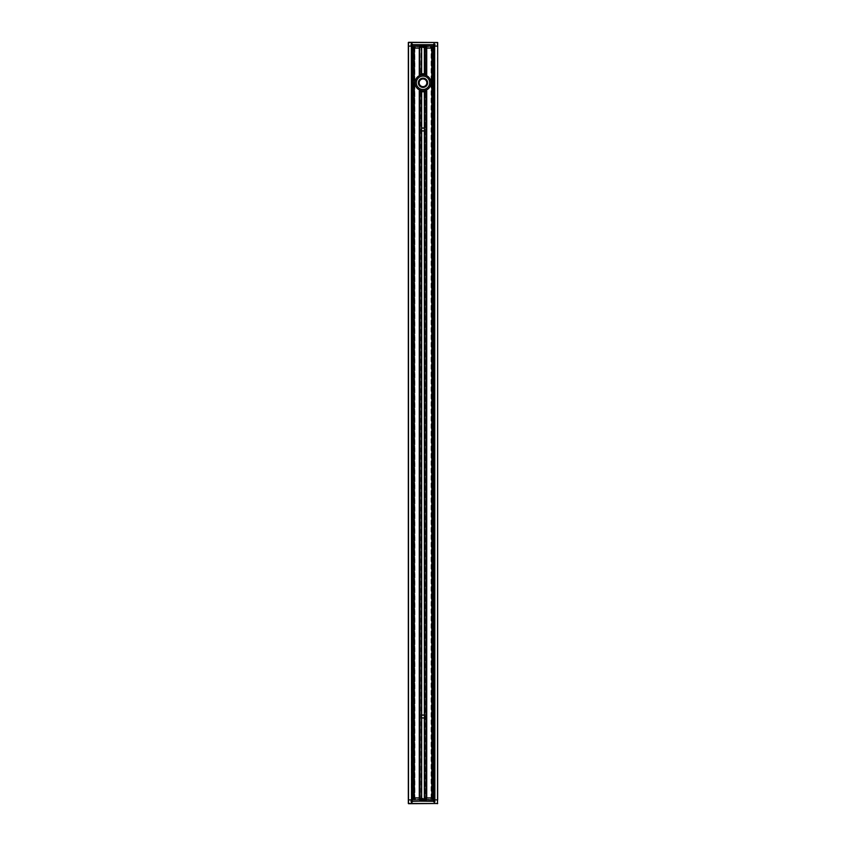 <?xml version="1.0" encoding="UTF-8"?>
<svg xmlns="http://www.w3.org/2000/svg" width="846" height="846" viewBox="0 0 846 846"><rect width="100%" height="100%" fill="white"/><g stroke="black" fill="none" stroke-linecap="round" stroke-linejoin="round"><path stroke-width="0.63" stroke-dasharray="4.23 3.17" d="M421.594 73.898A9.01 9.01 0 0 1 421.625 73.888L421.107 73.983A9.01 9.01 0 0 1 421.53 73.909M421.53 46.107L420.98 74.014L421.107 46.107L424.47 46.107M421.107 46.107L421.107 73.983M424.343 73.888A9.01 9.01 0 0 1 424.354 73.888L424.999 74.014L424.999 46.107L425.02 74.014L424.893 46.107M419.997 74.3A9.01 9.01 0 0 1 426.003 74.3M426.003 91.283A9.01 9.01 0 0 1 419.997 91.283M424.354 91.696L424.893 91.601A9.01 9.01 0 0 1 424.47 91.675M424.47 799.893L424.999 91.569L425.02 799.893L421.53 799.893M421.53 91.675A9.01 9.01 0 0 1 421.107 91.601L421.646 91.696M421.107 799.893L421.001 91.569M421.53 129.798A1.502 1.502 0 0 1 421.646 128.835L421.646 130.125M421.668 715.832L421.668 715.832A1.502 1.502 0 0 0 421.646 715.864A1.502 1.502 0 0 1 421.646 715.864L421.646 717.154A1.502 1.502 0 0 1 421.572 716.054M419.267 797.894L419.669 91.157M426.733 48.106L426.331 74.427M419.267 799.893L433.268 799.893L426.733 799.893L426.733 797.894M426.733 46.107L412.732 46.107L419.267 46.107L419.267 48.106M419.267 88.322A6.673 6.673 0 0 1 418.96 77.483A6.673 6.673 0 0 1 429.324 80.656A6.673 6.673 0 0 1 419.267 88.322M423 89.465A6.673 6.673 0 0 0 428.774 79.461A6.673 6.673 0 0 0 417.226 79.461A6.673 6.673 0 0 0 423 89.465A6.673 6.673 0 0 0 429.673 82.792A6.673 6.673 0 0 0 423 76.119A6.673 6.673 0 0 0 416.327 82.792A6.673 6.673 0 0 0 423 89.465A6.673 6.673 0 0 0 429.673 82.792A6.673 6.673 0 0 0 423 76.119A6.673 6.673 0 0 0 416.327 82.792A6.673 6.673 0 0 0 423 89.465A6.673 6.673 0 0 0 429.673 82.792A6.673 6.673 0 0 0 423 76.119A6.673 6.673 0 0 0 416.327 82.792A6.673 6.673 0 0 0 423 89.465M424.354 717.154L424.354 715.875A1.502 1.502 0 0 1 424.428 716.974M423 718.011A1.502 1.502 0 0 0 424.502 716.509A1.502 1.502 0 0 0 423 715.007A1.502 1.502 0 0 0 421.498 716.509A1.502 1.502 0 0 0 423 718.011M424.332 130.168A1.502 1.502 0 0 1 424.332 130.178A1.502 1.502 0 0 0 424.354 130.136L424.354 128.846A1.502 1.502 0 0 1 424.47 129.798M423 127.989A1.502 1.502 0 0 0 421.498 129.491A1.502 1.502 0 0 0 423 130.993A1.502 1.502 0 0 0 424.502 129.491A1.502 1.502 0 0 0 423 127.989M419.669 74.427L419.267 46.107M426.331 91.157L426.733 799.893M408.322 46.107L408.523 799.893L408.322 46.107M412.732 48.106L412.732 799.893L411.928 799.893L411.928 46.107L412.7 46.107L413.06 799.893L412.7 46.107M437.678 42.501L437.678 803.499L437.477 46.107L434.072 46.107L434.072 799.893L437.477 799.893L411.928 799.893M432.042 48.106L433.638 47.905L433.67 46.107L433.469 799.893L432.676 799.893L432.676 46.107L433.469 46.107L433.67 799.893L433.67 46.107L431.534 46.107L431.608 799.893L433.469 799.893L432.274 799.893L432.243 46.107L434.072 46.107M433.078 799.893L433.67 799.893L433.67 46.107L433.078 46.107L433.078 799.893L432.539 799.893L432.539 46.107L433.078 46.107M432.539 46.107L432.401 799.893L433.871 799.893L433.3 799.893L433.3 46.107L433.3 799.893M432.317 46.107L432.941 46.107M433.3 46.107L432.401 46.107L432.073 799.893L432.676 799.893M431.344 46.107L431.534 799.893L431.344 46.107M432.941 799.893L432.01 799.893L431.608 46.107M432.676 46.107L432.317 799.893M413.324 799.893L412.33 799.893L412.531 46.107L413.726 46.107L413.757 799.893L412.531 799.893L414.466 799.893L414.466 46.107L412.33 46.107L413.324 46.107L413.324 799.893L413.927 799.893L413.324 46.107M413.06 46.107L413.683 46.107M413.461 799.893L413.599 46.107L412.129 46.107L412.33 799.893L412.922 799.893L412.922 46.107L413.461 46.107L413.461 799.893L412.922 799.893M414.392 46.107L414.392 799.893M414.656 46.107L414.466 799.893L414.656 46.107M412.531 46.107L412.531 799.893M412.7 799.893L413.599 799.893L413.461 46.107M412.922 46.107L412.33 46.107L412.732 797.894M411.928 46.107L437.477 46.107L437.477 42.501L408.523 42.3M411.928 802.103L411.325 801.902L411.325 46.107M413.683 799.893L413.06 799.893M433.342 46.107L432.803 46.107L433.173 48.106L433.67 46.107L433.67 799.893L433.438 797.894L430.371 798.095L433.438 797.894L433.871 799.893L433.871 46.107L434.072 799.893M431.608 799.893L432.539 799.893M432.243 799.893L432.274 46.107L432.274 799.893M413.958 797.894L412.362 798.095L412.33 799.893L412.33 46.107L412.562 48.106L415.629 47.905L412.562 48.106L412.33 46.107L412.33 799.893L412.33 46.107L412.562 48.106L415.301 48.106L413.292 48.106L413.525 799.893L413.535 46.107L412.658 46.107M413.123 799.893L413.123 46.107L413.123 799.893M413.927 46.107L413.927 799.893L413.927 46.107M432.073 799.893L432.073 46.107L432.073 799.893M432.877 46.107L432.877 799.893L432.877 46.107M412.859 799.893L412.859 46.107L412.859 799.893M412.129 46.107L412.129 799.893M414.191 46.107L414.191 799.893L414.191 46.107M431.809 799.893L431.809 46.107L431.809 799.893M432.803 46.107L432.486 799.893L432.507 798.095L433.438 797.894L426.363 798.095L433.173 797.894L430.699 797.894L432.708 797.894L432.475 46.107L432.465 799.893L433.67 799.893L433.638 798.095M433.141 46.107L433.141 799.893L433.141 46.107M423 799.227L420.155 799.227L423 799.227M417.66 799.227L428.34 799.227L417.66 799.227M429.334 799.227L428.34 799.227L429.673 799.893L416.327 799.893L429.662 799.555M421.699 799.227L424.301 799.227L421.699 799.227M429.673 799.893L416.327 799.893L429.673 799.893M423 798.233L420.705 798.233L423 798.233M424.163 799.364L421.837 799.364L424.301 799.227L425.104 801.099L420.896 801.099L421.837 800.168L424.163 800.168L425.104 801.099L420.896 801.099L421.837 799.364L421.837 800.168L424.163 800.168L424.163 799.364M433.871 801.299L412.33 801.099M423 801.099L424.988 801.099L423 801.099M412.129 801.299L412.129 801.902M434.675 799.893L434.675 801.902L433.871 801.902M437.477 803.7L408.523 803.7M408.322 803.499L408.523 799.893L408.322 803.499M419.637 798.095L412.827 798.095L412.795 799.893L419.669 799.893L419.637 798.095L412.827 797.894L415.629 798.095L413.958 798.095L413.99 799.893L415.661 799.893L412.795 799.893L412.562 797.894L412.33 799.893L413.525 799.893L413.197 46.107M426.363 798.095L426.331 799.893L433.205 799.893L430.339 799.893L432.01 799.893L432.042 797.894M432.835 797.894L432.803 799.893M433.311 797.894L433.342 799.893M430.699 797.894L430.339 799.893L430.699 797.894M415.301 797.894L415.661 799.893L415.301 797.894M412.33 799.893L412.362 798.095M423 798.899L421.509 798.899L423 798.899M423 46.773L425.845 46.773L423 46.773M428.34 46.773L417.66 46.773L428.34 46.773M416.666 46.773L417.66 46.773L416.327 46.107L429.673 46.107L416.338 46.445M424.301 46.773L421.699 46.773L424.301 46.773M416.327 46.107L429.673 46.107L416.327 46.107M423 47.767L425.295 47.767L423 47.767M421.837 46.636L424.163 46.636L421.699 46.773L420.896 44.901L425.104 44.901L424.163 45.832L421.837 45.832L420.896 44.901L425.104 44.901L424.163 46.636L424.163 45.832L421.837 45.832L421.837 46.636M412.129 44.701L433.871 44.701M423 44.901L421.012 44.901L423 44.901M433.871 44.098L434.675 44.098L434.675 46.107M411.325 44.098L412.129 44.098M426.363 47.905L433.173 47.905L433.205 46.107L433.173 47.905L430.572 48.106L432.042 47.905L432.01 46.107L430.667 46.107L433.205 46.107L426.331 46.107L426.363 47.905L433.173 48.106L433.67 46.107L433.638 47.905M419.637 47.905L412.827 48.106L419.637 47.905L419.669 46.107L412.795 46.107L415.661 46.107L413.99 46.107L413.958 48.106M430.667 46.107L430.699 47.905L430.667 46.107M415.301 48.106L415.661 46.107L415.301 48.106M423 47.101L424.491 47.101L423 47.101M412.362 47.905L412.33 46.107M430.339 46.107L430.371 47.905L430.339 46.107M412.34 799.523L433.871 799.523L412.129 799.523L412.129 46.477L412.34 799.523M433.596 46.477L412.404 46.477L433.755 46.477L433.596 799.523L433.554 46.477M433.712 46.477L433.755 799.523M433.459 46.477L433.459 799.523M431.936 46.477L431.936 799.523L432.073 46.477L431.069 46.477L431.936 46.477M431.217 46.477L431.217 799.523M431.407 46.477L431.407 799.523L431.407 46.477M431.069 46.477L431.069 799.523M432.666 46.477L432.697 799.523M413.334 46.477L413.334 799.523L413.334 46.477M414.889 46.477L413.927 46.477L414.064 799.523L413.557 46.477L414.889 46.477L414.931 799.523M412.531 46.477L412.531 799.523L412.531 46.477M423 78.287A4.505 4.505 0 0 0 418.495 82.792A4.505 4.505 0 0 0 423 87.297A4.505 4.505 0 0 0 427.505 82.792A4.505 4.505 0 0 0 423 78.287A4.505 4.505 0 0 0 418.495 82.792A4.505 4.505 0 0 0 423 87.297A4.505 4.505 0 0 0 427.505 82.792A4.505 4.505 0 0 0 423 78.287A4.505 4.505 0 0 1 427.505 82.792A4.505 4.505 0 0 1 423 87.297A4.505 4.505 0 0 1 418.495 82.792A4.505 4.505 0 0 1 423 78.287M423 87.424A4.632 4.632 0 0 1 418.982 80.476A4.632 4.632 0 0 1 427.019 80.476A4.632 4.632 0 0 1 423 87.424M423 90.659A7.868 7.868 0 0 1 416.179 78.858A7.868 7.868 0 0 1 429.821 78.858A7.868 7.868 0 0 1 423 90.659A7.868 7.868 0 0 0 429.821 78.858A7.868 7.868 0 0 0 416.179 78.858A7.868 7.868 0 0 0 423 90.659M423 90.797A8.005 8.005 0 0 0 431.005 82.792A8.005 8.005 0 0 0 423 74.786A8.005 8.005 0 0 0 414.995 82.792A8.005 8.005 0 0 0 423 90.797A8.005 8.005 0 0 1 414.995 82.792A8.005 8.005 0 0 1 423 74.786A8.005 8.005 0 0 1 431.005 82.792A8.005 8.005 0 0 1 423 90.797A8.005 8.005 0 0 1 414.995 82.792A8.005 8.005 0 0 1 423 74.786A8.005 8.005 0 0 1 431.005 82.792A8.005 8.005 0 0 1 423 90.797M433.268 797.894L433.268 48.106M424.893 799.893L424.893 91.601M413.757 799.893L413.757 46.107L413.726 799.893M414.466 799.893L414.466 46.107L414.466 799.893M431.534 799.893L431.534 46.107L431.534 799.893M433.469 799.893L433.469 46.107M423 799.036L420.346 799.036L423 799.036M423 798.55L425.633 798.55L423 798.55M428.34 799.227L428.34 799.893L428.34 799.227M426.807 799.893L426.839 797.894M433.173 798.095L433.205 799.893L433.173 798.095M413.197 799.893L413.165 798.095L412.658 799.893M419.193 799.893L419.161 797.894M423 799.1L421.319 799.1L423 799.1M423 800.76L421.34 800.76L423 800.76M423 46.964L425.654 46.964L423 46.964M423 47.45L420.367 47.45L423 47.45M417.66 46.773L417.66 46.107L417.66 46.773M419.193 46.107L419.161 48.106M412.827 47.905L412.795 46.107L412.827 47.905M426.807 46.107L426.839 48.106M423 46.9L424.681 46.9L423 46.9M423 45.24L424.66 45.24L423 45.24M412.288 46.477L412.245 799.523M412.404 46.477L412.404 799.523L412.446 46.477M433.861 46.477L433.861 799.523M433.311 46.477L433.311 799.523M432.845 46.477L432.845 799.523M432.073 46.477L432.073 799.523L432.073 46.477M431.989 46.477L431.989 799.523M432.317 46.477L432.317 799.523M432.359 46.477L432.359 799.523M431.756 46.477L431.756 799.523M432.539 46.477L432.539 799.523L432.518 46.477M413.461 46.477L413.461 799.523L413.472 46.477M413.927 46.477L413.927 799.523L413.927 46.477M414.593 46.477L414.593 799.523L414.593 46.477M414.783 46.477L414.783 799.523M414.244 46.477L414.244 799.523M413.641 46.477L413.641 799.523M413.683 46.477L413.683 799.523M414.011 46.477L414.011 799.523M413.271 46.477L413.271 799.523M413.155 46.477L413.155 799.523M412.679 46.477L412.679 799.523M412.139 46.477L412.139 799.523M412.488 46.477L412.488 799.523M426.839 82.792A3.839 3.839 0 0 0 423 78.953A3.839 3.839 0 0 0 419.161 82.792A3.839 3.839 0 0 0 423 86.63A3.839 3.839 0 0 0 426.839 82.792M433.871 46.107L433.871 799.893M420.705 798.233L420.155 799.227M425.295 798.233L425.845 799.227M421.012 801.099L421.509 798.899M424.988 801.099L424.491 798.899M425.295 47.767L425.845 46.773M420.705 47.767L420.155 46.773M424.988 44.901L424.491 47.101M421.012 44.901L421.509 47.101M412.129 799.523L412.129 46.477L412.129 799.523M433.871 799.523L433.871 46.477L433.871 799.523M432.443 799.523L432.443 46.477M431.439 799.523L431.439 46.477M414.561 799.523L414.561 46.477M413.557 799.523L413.557 46.477"/><path stroke-width="1.27" d="M419.637 74.437A9.01 9.01 0 0 1 421.594 73.898M421.646 73.888L421.646 73.888A9.01 9.01 0 0 1 421.646 73.888L421.646 46.107M421.668 46.107L421.668 73.888A9.01 9.01 0 0 1 424.343 73.888L424.332 46.107M424.354 46.107L424.354 73.888A9.01 9.01 0 0 1 426.003 74.3L426.733 74.596L426.733 48.106M419.267 48.106L419.267 74.596A9.01 9.01 0 0 1 419.553 74.469M424.47 73.909L424.47 46.107L426.003 46.107L426.003 74.3A9.01 9.01 0 0 1 426.733 74.596M419.267 74.596L419.997 74.3L419.669 46.107L419.669 74.427M421.594 91.685A9.01 9.01 0 0 1 419.997 91.283L419.267 90.987L419.267 797.894M426.733 797.894L426.733 90.987A9.01 9.01 0 0 1 426.447 91.114M426.363 91.146A9.01 9.01 0 0 1 424.47 91.675L424.47 91.675A9.01 9.01 0 0 1 421.657 91.696L421.668 128.804A1.502 1.502 0 0 1 424.343 128.814L424.332 91.696M424.428 716.974A1.502 1.502 0 0 1 421.646 717.165L421.53 799.893L419.997 799.893L419.997 91.283A9.01 9.01 0 0 1 419.637 91.146M426.733 90.987L426.003 91.283L426.003 799.893L424.47 799.893L424.47 716.826A1.502 1.502 0 0 0 424.47 716.202L424.47 129.798A1.502 1.502 0 0 1 424.354 130.136L424.354 715.864M421.636 91.696A9.01 9.01 0 0 1 421.625 91.696L421.646 128.846M421.646 799.893L421.53 716.826A1.502 1.502 0 0 1 421.53 716.202L421.53 129.798A1.502 1.502 0 0 1 421.53 129.174L421.53 91.675M419.669 91.157L419.997 799.893M426.331 74.427L426.003 46.107M421.572 716.054A1.502 1.502 0 0 1 421.646 715.875L421.53 129.798A1.502 1.502 0 0 0 421.668 130.168L421.668 715.822A1.502 1.502 0 0 1 421.668 715.832A1.502 1.502 0 0 1 424.332 715.832A1.502 1.502 0 0 1 424.343 715.832L424.332 130.178A1.502 1.502 0 0 1 424.332 130.168A1.502 1.502 0 0 1 421.668 130.178M424.47 91.675L424.47 129.174A1.502 1.502 0 0 1 424.47 129.798M419.997 46.107L421.53 46.107L421.53 73.909M426.003 799.893L426.331 91.157M408.523 42.3L437.678 42.501L408.322 42.501L408.322 803.499L437.678 803.499L408.523 803.7M437.477 803.7L437.678 46.107L437.678 799.893L434.474 799.893L434.675 46.107L434.876 799.893L434.675 46.107L437.477 46.107L437.477 42.501L408.523 42.501L408.523 46.107L411.325 46.107L411.526 799.893L408.523 799.893L408.523 46.107L411.124 46.107L411.124 44.098L411.526 43.696L412.33 44.701L411.526 43.696M411.325 46.107L411.526 802.304L411.526 799.893L412.33 799.893L411.928 46.107L411.928 799.893L412.562 797.894L419.436 797.894L419.669 799.893L426.331 799.893L426.564 797.894L433.438 797.894L434.072 799.893L434.072 46.107L433.67 799.893L433.67 46.107L433.67 799.893L433.67 46.107L433.438 48.106L426.564 48.106L426.331 46.107L419.669 46.107L419.436 48.106L412.562 48.106L411.928 46.107M411.928 799.893L411.928 43.696M411.928 802.304L412.33 801.099L433.67 801.099L434.474 802.304L434.876 799.893L437.477 799.893L437.477 803.499L408.523 803.499L408.523 799.893L411.124 799.893L411.124 801.902M412.33 801.902L411.526 802.304M437.678 42.501L437.678 46.107L434.876 46.107L434.876 44.098L434.072 43.897L434.675 44.098L434.675 801.902L433.871 801.299L412.33 801.099L411.928 802.103M434.876 801.902L434.675 799.893M434.072 801.299L433.67 800.898L433.67 801.902M433.871 801.299L433.871 801.902M412.129 801.902L412.129 801.299M433.871 44.098L433.67 44.901L412.33 44.701L433.871 44.701L434.072 43.696L433.67 45.102L433.67 44.098M434.675 46.107L434.876 44.098M411.928 44.701L412.33 45.102L412.33 44.098M412.129 44.701L412.129 44.098M423 87.424A4.632 4.632 0 0 0 427.019 80.476A4.632 4.632 0 0 0 418.982 80.476A4.632 4.632 0 0 0 423 87.424M423 78.287A4.505 4.505 0 0 1 427.505 82.792A4.505 4.505 0 0 1 423 87.297A4.505 4.505 0 0 1 418.495 82.792A4.505 4.505 0 0 1 423 78.287M423 90.797A8.005 8.005 0 0 0 431.005 82.792A8.005 8.005 0 0 0 423 74.786A8.005 8.005 0 0 0 414.995 82.792A8.005 8.005 0 0 0 423 90.797M433.268 48.106L433.268 797.894M412.732 797.894L412.732 48.106M424.354 799.893L424.354 717.154M424.354 128.846L424.354 91.696M433.67 800.898L411.928 801.299M412.33 45.102L433.67 45.102M423 89.465A6.673 6.673 0 0 1 416.327 82.792A6.673 6.673 0 0 1 423 76.119A6.673 6.673 0 0 1 429.673 82.792A6.673 6.673 0 0 1 423 89.465M423 86.63A3.839 3.839 0 0 1 419.161 82.792A3.839 3.839 0 0 1 423 78.953A3.839 3.839 0 0 1 426.839 82.792A3.839 3.839 0 0 1 423 86.63M421.668 717.197L421.668 799.893M424.332 717.197L424.332 799.893"/></g></svg>
